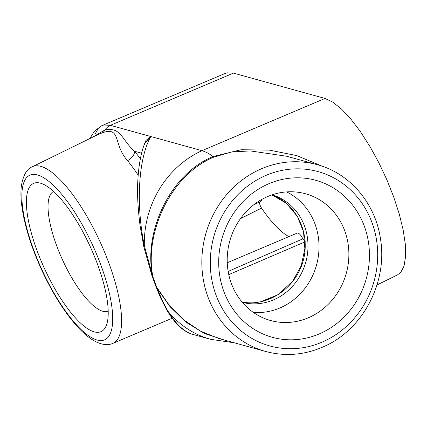 <?xml version="1.0" encoding="UTF-8"?>
<svg xmlns="http://www.w3.org/2000/svg" width="427" height="427" viewBox="0 0 427 427"><rect width="100%" height="100%" fill="white"/><g stroke="black" fill="none" stroke-linecap="round" stroke-linejoin="round"><path stroke-width="0.64" d="M271.871 194.92L286.378 203.289L297.368 216.366L303.528 231.818L304.851 248.797L301.184 265.834L292.799 281.062L278.18 294.651L260.251 301.926L242.136 302.129C267.969 306.965 295.719 288.225 303.133 260.934C310.84 233.724 296.621 203.69 271.887 194.915M364.487 226.646A81.456 74.896 -74.5 0 1 320.987 333.156A81.456 74.896 -74.5 0 1 223.663 290.968A81.456 74.896 -74.5 0 1 267.163 184.459A81.456 74.896 -74.5 0 1 364.487 226.646M344.872 231.183A65.742 60.447 -74.5 0 1 331.042 301.35A65.742 60.447 -74.5 0 1 266.267 319.14A65.742 60.447 -74.5 0 1 231.21 283.096A65.742 60.447 -74.5 0 1 241.986 216.59A65.742 60.447 -74.5 0 1 301.232 192.764A65.742 60.447 -74.5 0 1 344.872 231.183M98.157 266.032A81.456 25.353 65.5 0 1 106.771 324.205A81.456 25.353 65.5 0 1 76.39 318.937A81.456 25.353 65.5 0 1 36.428 248.952A81.456 25.353 65.5 0 1 42.716 183.973A81.456 25.353 65.5 0 1 98.157 266.032M152.364 275.308L151.927 274.86L152.434 275.522L152.519 274.716A8.807 4.943 -6.3 0 0 152.258 274.47L152.364 275.308A8.807 8.236 93.5 0 1 152.434 275.522L156.768 287.488L156.052 286.907L170.197 306.885L186.028 322.225L204.48 333.524L224.746 340.154M219.024 338.574L200.562 331.203L183.85 319.978L169.428 305.412L157.478 288.428A8.807 1.062 -31.2 0 1 157.36 288.567C160.899 297.592 164.47 305.198 168.078 311.39A96.886 89.083 105.5 0 0 210.612 339.316A96.886 89.083 105.5 0 0 213.633 340.095M157.478 288.428L156.768 287.488A8.807 7.862 -66.1 0 1 156.842 287.686M32.297 166.781C26.864 168.788 23.218 175.187 21.35 185.98C20.72 191.269 20.79 197.29 21.558 204.042C23.976 223.716 30.632 245.584 41.536 269.645C52.366 293.039 64.28 312.004 77.266 326.532C82.043 331.79 86.713 335.964 91.287 339.054C101.012 345.422 108.293 345.523 112.936 343.335A97.052 30.205 -114.5 0 0 109.627 265.124A97.052 30.205 -114.5 0 0 40.784 166.365A97.052 30.205 -114.5 0 0 32.297 166.781L97.81 134.649L102.218 132.856C121.375 126.098 112.845 144.337 127.545 160.621A8.807 5.343 141 0 0 134.548 151.249C121.348 139.57 121.38 126.963 105.037 129.883L92.067 137.462M286.629 191.904A63.436 58.328 -74.5 0 1 315.158 224.421A63.436 58.328 -74.5 0 1 253.302 312.372M53.594 191.472A65.742 20.459 -114.5 0 0 56.145 244.313A65.742 20.459 -114.5 0 0 108.218 311.069M143.904 247.164A8.807 2.888 -12.3 0 1 143.888 247.094A8.807 2.888 -12.3 0 1 143.883 247.089A8.807 2.888 -12.3 0 1 144.342 245.824C135.727 204.031 138.449 158.193 150.827 136.523L145.943 140.446L143.605 146.392M212.982 156.549C169.124 174.819 144.209 232.096 152.258 274.47L144.342 245.824A96.886 89.083 -74.5 0 1 201.96 150.672L110.39 125.335L103.777 124.999L101.84 125.65L98.311 128.319L95.077 134.153M166.599 309.719A8.807 6.4 -30.4 0 0 166.69 309.89A8.807 6.4 -30.4 0 0 168.078 311.39C175.972 324.205 184.144 331.854 192.604 334.336L210.612 339.316M152.519 274.716C145.121 232.619 170.074 175.209 214.039 157.019L231.674 151.975L250.254 150.912L286.752 156.255L317.32 164.71A96.886 89.083 105.5 0 0 225.819 195.593A96.886 89.083 105.5 0 0 207.735 296.343A96.886 89.083 105.5 0 0 265.653 351.469C285.407 356.721 304.873 355.061 324.056 346.5C363.03 329.532 387.833 282.044 380.473 238.821C375.44 203.428 349.91 173.319 317.32 164.71M322.572 166.354L296.786 155.609L269.378 150.117L241.127 149.733L212.977 156.544L214.039 157.019M144.737 143.291L150.827 136.523M102.218 132.856A8.807 7.19 71.7 0 0 105.037 129.883A13.21 12.148 -74.5 0 1 110.39 125.335L233.446 73.113L325.016 98.445L332.772 102.117L341.461 109.029L350.764 118.941L360.308 131.468L370.129 146.808L378.936 162.89L386.899 179.842L393.737 197.034L399.213 213.852L403.109 229.678L405.287 243.929L405.65 256.072L404.027 266.09L400.846 272.239L397.505 274.897L376.977 284.974M212.977 156.538C209.481 153.8 205.809 151.847 201.96 150.672L325.016 98.445M102.09 125.543L225.456 73.311L226.918 72.83L233.446 73.113M227.26 262.754L297.277 233.073A8.807 2.743 65.5 0 1 302.871 238.837L228.157 271.428M240.465 218.629L261.511 208.114A84.204 26.207 -114.5 0 0 288.924 236.617M261.511 208.114C259.563 204.698 259.072 202.537 260.048 201.635M261.612 199.532A13.21 4.11 65.5 0 1 260.555 201.507L253.515 204.96M305.3 241.73L302.871 238.837M272.111 194.835A55.804 51.315 -74.5 0 1 305.812 262.055A55.804 51.315 -74.5 0 1 242.355 302.391M323.874 341.344A90.455 83.169 -74.5 0 1 215.795 294.497A90.455 83.169 -74.5 0 1 264.099 176.223A90.455 83.169 -74.5 0 1 372.179 223.07A90.455 83.169 -74.5 0 1 323.874 341.344M101.567 266.971A90.449 28.15 65.5 0 1 97.18 340.047A90.449 28.15 65.5 0 1 33.018 248.007A90.449 28.15 65.5 0 1 37.405 174.931A90.449 28.15 65.5 0 1 101.567 266.971M127.545 160.621A98.85 30.765 65.5 0 1 138.188 175.161M140.366 158.817A107.657 33.503 -114.5 0 0 134.548 151.249L141.615 153.202M228.771 274.625L304.921 241.895M151.82 275.218L156.026 286.837M112.936 343.335L172.166 318.232M151.798 275.148L143.888 247.094M192.63 334.341C188.665 333.236 184.811 331.101 181.069 327.936C176.383 324.104 171.59 318.088 166.695 309.89L160.429 297.523L156.052 286.896M265.653 351.469L218.966 338.552M143.883 247.089L140.072 225.589C137.804 207.703 137.062 192.577 137.857 180.221C138.695 165.062 140.995 152.733 144.764 143.232M210.591 339.305L234.38 342.817M287.19 156.378L286.747 156.255M101.84 125.65L94.586 130.998L89.803 138.578M276.675 295.58L263.518 301.158"/></g></svg>
